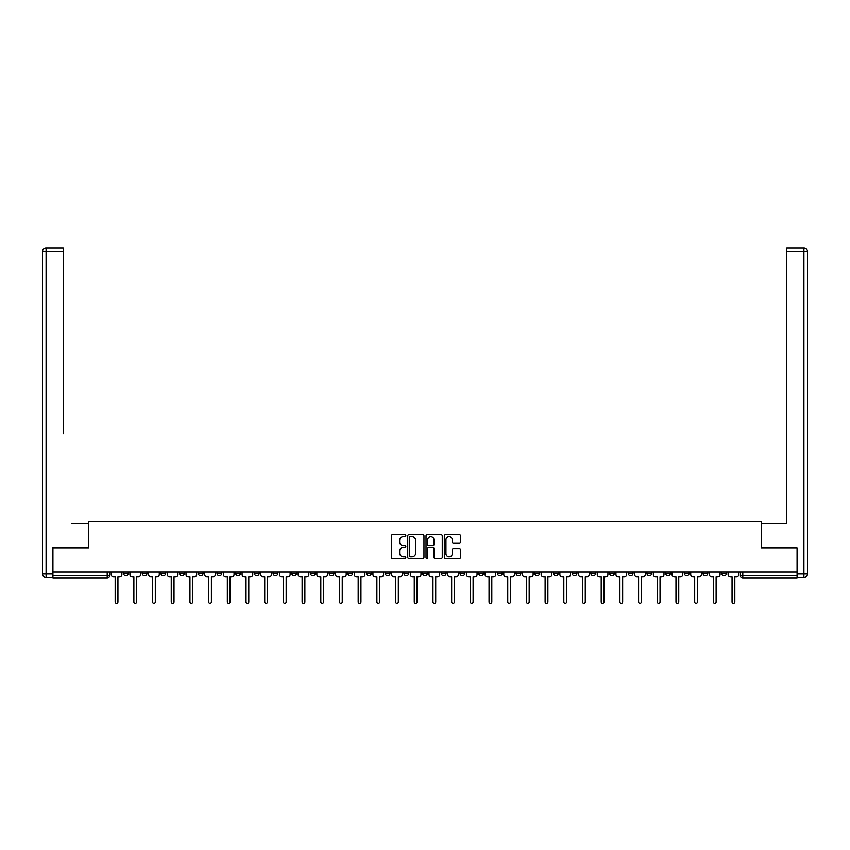 <?xml version="1.0" encoding="UTF-8"?>
<svg xmlns="http://www.w3.org/2000/svg" width="850" height="850" viewBox="0 0 850 850"><rect width="100%" height="100%" fill="white"/><g stroke="black" fill="none" stroke-linecap="round" stroke-linejoin="round"><path stroke-width="1.27" d="M405.832 535.659A0.818 0.818 0 0 0 405.004 534.841L392.509 534.841A1.179 1.179 0 0 0 391.329 536.01L391.329 557.186A1.179 1.179 0 0 0 392.509 558.365L405.004 558.365A0.818 0.818 0 0 0 405.832 557.536A0.818 0.818 0 0 0 405.004 556.718L403.389 556.718A3.761 3.761 0 0 1 399.627 552.946L399.627 551.183A3.761 3.761 0 0 1 403.389 547.421L405.004 547.421A0.818 0.818 0 0 0 405.832 546.603A0.818 0.818 0 0 0 405.004 545.774L403.389 545.774A3.761 3.761 0 0 1 399.627 542.013L399.627 540.249A3.761 3.761 0 0 1 403.389 536.488L405.004 536.488A0.818 0.818 0 0 0 405.832 535.659M628.235 571.88L628.235 573.197L633.027 573.197A2.401 2.401 0 0 1 630.626 575.599A2.401 2.401 0 0 1 628.235 573.197L628.235 571.88M609.535 571.88L609.535 573.197L614.338 573.197A2.401 2.401 0 0 1 611.936 575.599A2.401 2.401 0 0 1 609.535 573.197L609.535 571.88M497.377 571.88L497.377 573.197L502.169 573.197A2.401 2.401 0 0 1 499.779 575.599A2.401 2.401 0 0 1 497.377 573.197L497.377 571.88M478.688 571.88L478.688 573.197L483.48 573.197A2.401 2.401 0 0 1 481.079 575.599A2.401 2.401 0 0 1 478.688 573.197L478.688 571.88M459.988 571.88L459.988 573.197L464.78 573.197A2.401 2.401 0 0 1 462.389 575.599A2.401 2.401 0 0 1 459.988 573.197L459.988 571.88M422.599 571.88L422.599 573.197L427.401 573.197A2.401 2.401 0 0 1 425 575.599A2.401 2.401 0 0 1 422.599 573.197L422.599 571.88M385.22 573.197L385.22 571.88L385.22 573.197A2.401 2.401 0 0 0 387.611 575.599A2.401 2.401 0 0 1 385.22 573.197L390.012 573.197A2.401 2.401 0 0 1 387.611 575.599A2.401 2.401 0 0 0 390.012 573.197L390.012 571.88L390.012 573.197M366.52 573.197L366.52 571.88L366.52 573.197A2.401 2.401 0 0 0 368.921 575.599A2.401 2.401 0 0 1 366.52 573.197L371.312 573.197A2.401 2.401 0 0 1 368.921 575.599M347.831 573.197L347.831 571.88L347.831 573.197A2.401 2.401 0 0 0 350.221 575.599A2.401 2.401 0 0 1 347.831 573.197L352.623 573.197A2.401 2.401 0 0 1 350.221 575.599A2.401 2.401 0 0 0 352.623 573.197L352.623 571.88L352.623 573.197M329.131 571.88L329.131 573.197L333.933 573.197A2.401 2.401 0 0 1 331.532 575.599A2.401 2.401 0 0 1 329.131 573.197L329.131 571.88M310.441 571.88L310.441 573.197L315.233 573.197A2.401 2.401 0 0 1 312.842 575.599A2.401 2.401 0 0 1 310.441 573.197L310.441 571.88M291.752 571.88L291.752 573.197L296.544 573.197A2.401 2.401 0 0 1 294.142 575.599A2.401 2.401 0 0 1 291.752 573.197L291.752 571.88M273.052 573.197L273.052 571.88L273.052 573.197A2.401 2.401 0 0 0 275.453 575.599A2.401 2.401 0 0 1 273.052 573.197L277.844 573.197A2.401 2.401 0 0 1 275.453 575.599M235.663 573.197L235.663 571.88L235.663 573.197A2.401 2.401 0 0 0 238.064 575.599A2.401 2.401 0 0 1 235.663 573.197L240.465 573.197A2.401 2.401 0 0 1 238.064 575.599A2.401 2.401 0 0 0 240.465 573.197L240.465 571.88L240.465 573.197M216.973 573.197L216.973 571.88L216.973 573.197A2.401 2.401 0 0 0 219.374 575.599A2.401 2.401 0 0 1 216.973 573.197L221.765 573.197A2.401 2.401 0 0 1 219.374 575.599A2.401 2.401 0 0 0 221.765 573.197L221.765 571.88L221.765 573.197M198.284 573.197L198.284 571.88L198.284 573.197A2.401 2.401 0 0 0 200.674 575.599A2.401 2.401 0 0 1 198.284 573.197L203.076 573.197A2.401 2.401 0 0 1 200.674 575.599A2.401 2.401 0 0 0 203.076 573.197L203.076 571.88L203.076 573.197M179.584 573.197L179.584 571.88L179.584 573.197A2.401 2.401 0 0 0 181.985 575.599A2.401 2.401 0 0 1 179.584 573.197L184.376 573.197A2.401 2.401 0 0 1 181.985 575.599M160.894 573.197L160.894 571.88L160.894 573.197A2.401 2.401 0 0 0 163.285 575.599A2.401 2.401 0 0 1 160.894 573.197L165.686 573.197A2.401 2.401 0 0 1 163.285 575.599A2.401 2.401 0 0 0 165.686 573.197L165.686 571.88L165.686 573.197M142.194 573.197L142.194 571.88L142.194 573.197A2.401 2.401 0 0 0 144.596 575.599A2.401 2.401 0 0 1 142.194 573.197L146.997 573.197A2.401 2.401 0 0 1 144.596 575.599A2.401 2.401 0 0 0 146.997 573.197L146.997 571.88L146.997 573.197M459.372 543.129A1.179 1.179 0 0 0 460.551 541.949L460.551 536.01A1.179 1.179 0 0 0 459.372 534.841L445.496 534.841A1.179 1.179 0 0 0 444.316 536.01L444.316 557.186A1.179 1.179 0 0 0 445.496 558.365L459.372 558.365A1.179 1.179 0 0 0 460.551 557.186L460.551 550.014A1.179 1.179 0 0 0 459.372 548.834L453.433 548.834A1.179 1.179 0 0 0 452.264 550.014L452.264 553.562A3.145 3.145 0 0 1 449.108 556.718A3.145 3.145 0 0 1 445.963 553.562L445.963 539.633A3.145 3.145 0 0 1 449.108 536.488A3.145 3.145 0 0 1 452.264 539.633L452.264 541.949A1.179 1.179 0 0 0 453.433 543.129L459.372 543.129M55.558 247.86L46.091 247.86L63.229 247.86L55.558 247.86L63.229 247.86L63.229 251.451L46.091 251.451L46.091 573.803L52.562 573.803L52.562 548.037L88.634 548.037L88.634 521.316L761.366 521.316L761.366 548.037L797.077 548.037L797.077 571.88L52.923 571.88L52.923 575.599L109.608 575.599L109.608 571.88L109.608 575.599A2.401 2.401 0 0 1 107.206 577.989L52.923 577.989L52.923 575.599M52.923 548.037L52.923 571.88M423.969 536.01A1.179 1.179 0 0 0 422.79 534.841L408.914 534.841A1.179 1.179 0 0 0 407.734 536.01L407.734 557.186A1.179 1.179 0 0 0 408.914 558.365L422.79 558.365A1.179 1.179 0 0 0 423.969 557.186L423.969 536.01M427.21 534.841L441.086 534.841A1.179 1.179 0 0 1 442.266 536.01L442.266 557.186A1.179 1.179 0 0 1 441.086 558.365L435.147 558.365A1.179 1.179 0 0 1 433.967 557.186L433.967 548.601A1.179 1.179 0 0 0 432.788 547.421L428.857 547.421A1.179 1.179 0 0 0 427.678 548.601L427.678 557.536A0.818 0.818 0 0 1 426.849 558.365A0.818 0.818 0 0 1 426.031 557.536L426.031 536.01A1.179 1.179 0 0 1 427.21 534.841M740.393 571.88L740.393 575.599L797.077 575.599L797.077 577.989L742.794 577.989A2.401 2.401 0 0 1 740.393 575.599A2.401 2.401 0 0 0 742.794 577.989L742.794 571.88M797.077 571.88L797.077 575.599M726.495 571.88L726.495 573.197A2.401 2.401 0 0 1 724.094 575.599A2.401 2.401 0 0 1 721.703 573.197L726.495 573.197M721.703 571.88L721.703 573.197M707.806 571.88L707.806 573.197A2.401 2.401 0 0 1 705.404 575.599A2.401 2.401 0 0 1 703.003 573.197L707.806 573.197M703.003 571.88L703.003 573.197M689.106 571.88L689.106 573.197A2.401 2.401 0 0 1 686.715 575.599A2.401 2.401 0 0 1 684.314 573.197A2.401 2.401 0 0 0 686.715 575.599M684.314 571.88L684.314 573.197L689.106 573.197M670.416 571.88L670.416 573.197A2.401 2.401 0 0 1 668.015 575.599A2.401 2.401 0 0 1 665.624 573.197L670.416 573.197M665.624 571.88L665.624 573.197M651.716 571.88L651.716 573.197A2.401 2.401 0 0 1 649.326 575.599A2.401 2.401 0 0 1 646.924 573.197L651.716 573.197M646.924 571.88L646.924 573.197M633.027 571.88L633.027 573.197M614.338 571.88L614.338 573.197L614.338 571.88M595.638 571.88L595.638 573.197A2.401 2.401 0 0 1 593.247 575.599A2.401 2.401 0 0 1 590.846 573.197L595.638 573.197M590.846 571.88L590.846 573.197M576.948 571.88L576.948 573.197A2.401 2.401 0 0 1 574.547 575.599A2.401 2.401 0 0 1 572.156 573.197L576.948 573.197M572.156 571.88L572.156 573.197M558.248 571.88L558.248 573.197A2.401 2.401 0 0 1 555.857 575.599A2.401 2.401 0 0 1 553.456 573.197L558.248 573.197M553.456 571.88L553.456 573.197M539.559 571.88L539.559 573.197A2.401 2.401 0 0 1 537.158 575.599A2.401 2.401 0 0 1 534.767 573.197L539.559 573.197M534.767 571.88L534.767 573.197M520.869 571.88L520.869 573.197A2.401 2.401 0 0 1 518.468 575.599A2.401 2.401 0 0 1 516.067 573.197L520.869 573.197M516.067 571.88L516.067 573.197M502.169 571.88L502.169 573.197A2.401 2.401 0 0 1 499.779 575.599M483.48 571.88L483.48 573.197M464.78 573.197L464.78 571.88L464.78 573.197A2.401 2.401 0 0 1 462.389 575.599M446.091 571.88L446.091 573.197A2.401 2.401 0 0 1 443.689 575.599A2.401 2.401 0 0 1 441.299 573.197A2.401 2.401 0 0 0 443.689 575.599A2.401 2.401 0 0 0 446.091 573.197L441.299 573.197L441.299 571.88M427.401 573.197L427.401 571.88L427.401 573.197A2.401 2.401 0 0 1 425 575.599M408.701 571.88L408.701 573.197A2.401 2.401 0 0 1 406.311 575.599A2.401 2.401 0 0 1 403.909 573.197A2.401 2.401 0 0 0 406.311 575.599M403.909 571.88L403.909 573.197L408.701 573.197M371.312 571.88L371.312 573.197L371.312 571.88M333.933 573.197L333.933 571.88L333.933 573.197A2.401 2.401 0 0 1 331.532 575.599M315.233 573.197L315.233 571.88L315.233 573.197A2.401 2.401 0 0 1 312.842 575.599M296.544 573.197L296.544 571.88L296.544 573.197A2.401 2.401 0 0 1 294.142 575.599M277.844 571.88L277.844 573.197L277.844 571.88M259.154 573.197L259.154 571.88L259.154 573.197A2.401 2.401 0 0 1 256.753 575.599A2.401 2.401 0 0 1 254.363 573.197L259.154 573.197A2.401 2.401 0 0 1 256.753 575.599M254.363 571.88L254.363 573.197M184.376 571.88L184.376 573.197L184.376 571.88M128.297 571.88L128.297 573.197A2.401 2.401 0 0 1 125.906 575.599A2.401 2.401 0 0 1 123.505 573.197A2.401 2.401 0 0 0 125.906 575.599A2.401 2.401 0 0 0 128.297 573.197L128.297 571.88M123.505 571.88L123.505 573.197L128.297 573.197M107.206 571.88L107.206 577.989A2.401 2.401 0 0 0 109.608 575.599M410.21 536.488A0.818 0.818 0 0 0 409.381 537.306L409.381 555.889A0.818 0.818 0 0 0 410.21 556.718L411.91 556.718A3.761 3.761 0 0 0 415.682 552.946L415.682 540.249A3.761 3.761 0 0 0 411.91 536.488L410.21 536.488M433.967 539.686A3.145 3.145 0 0 0 430.822 536.541A3.145 3.145 0 0 0 427.678 539.686L427.678 544.595A1.179 1.179 0 0 0 428.857 545.774L432.788 545.774A1.179 1.179 0 0 0 433.967 544.595L433.967 539.686M111.223 574.398L111.223 571.88L111.223 574.398A2.401 2.401 48.4 0 0 113.624 576.799L115.175 576.799L115.175 602.14A1.381 1.381 48.4 0 0 116.556 603.521A1.381 1.381 48.4 0 0 117.938 602.14L117.938 576.799L119.489 576.799A2.401 2.401 48.4 0 0 121.89 574.398L121.89 571.88M113.624 576.799L115.175 576.799L115.175 602.14M117.938 602.14L117.938 576.799L119.489 576.799M129.912 574.398L129.912 571.88L129.912 574.398A2.401 2.401 48.4 0 0 132.313 576.799L133.875 576.799L133.875 602.14A1.381 1.381 48.4 0 0 135.246 603.521A1.381 1.381 48.4 0 0 136.627 602.14L136.627 576.799L138.189 576.799A2.401 2.401 48.4 0 0 140.579 574.398L140.579 571.88M148.612 574.398L148.612 571.88L148.612 574.398A2.401 2.401 48.4 0 0 151.002 576.799L152.564 576.799L152.564 602.14A1.381 1.381 48.4 0 0 153.946 603.521A1.381 1.381 48.4 0 0 155.316 602.14L155.316 576.799L156.878 576.799A2.401 2.401 48.4 0 0 159.279 574.398L159.279 571.88M88.517 548.037L88.517 523.472L71.496 523.472M63.229 251.451L63.229 433.596M52.562 573.803L52.562 577.394L46.091 577.394A3.591 3.591 0 0 1 42.5 573.803L42.5 251.451A3.591 3.591 0 0 1 46.091 247.86A3.591 3.591 0 0 0 42.5 251.451A3.591 3.591 0 0 1 46.091 247.86A3.591 3.591 0 0 0 42.5 251.451L46.091 251.451L46.091 247.86M778.504 523.472L786.771 523.472L786.771 247.86L803.909 247.86L786.771 247.86M761.483 548.037L761.483 523.472L786.771 523.472L786.771 433.596M797.438 573.803L803.909 573.803L803.909 251.451L807.5 251.451A3.591 3.591 0 0 0 803.909 247.86A3.591 3.591 0 0 1 807.5 251.451L807.5 573.803A3.591 3.591 0 0 1 803.909 577.394L797.438 577.394L797.077 548.037M803.909 577.394A3.591 3.591 0 0 0 807.5 573.803L803.909 573.803L803.909 577.394M132.313 576.799L133.875 576.799L133.875 602.14M136.627 602.14L136.627 576.799L138.189 576.799M151.002 576.799L152.564 576.799L152.564 602.14M155.316 602.14L155.316 576.799L156.878 576.799M167.301 574.398L167.301 571.88L167.301 574.398A2.401 2.401 48.4 0 0 169.702 576.799L171.254 576.799L171.254 602.14A1.381 1.381 48.4 0 0 172.635 603.521A1.381 1.381 48.4 0 0 174.016 602.14L174.016 576.799L175.567 576.799A2.401 2.401 48.4 0 0 177.969 574.398L177.969 571.88M186.001 574.398L186.001 571.88L186.001 574.398A2.401 2.401 48.4 0 0 188.392 576.799L189.954 576.799L189.954 602.14A1.381 1.381 48.4 0 0 191.335 603.521A1.381 1.381 48.4 0 0 192.706 602.14L192.706 576.799L194.268 576.799A2.401 2.401 48.4 0 0 196.658 574.398L196.658 571.88M204.691 574.398L204.691 571.88L204.691 574.398A2.401 2.401 48.4 0 0 207.092 576.799L208.643 576.799L208.643 602.14A1.381 1.381 48.4 0 0 210.024 603.521A1.381 1.381 48.4 0 0 211.406 602.14L211.406 576.799L212.957 576.799A2.401 2.401 48.4 0 0 215.358 574.398L215.358 571.88M169.702 576.799L171.254 576.799L171.254 602.14M174.016 602.14L174.016 576.799L175.567 576.799M188.392 576.799L189.954 576.799L189.954 602.14M192.706 602.14L192.706 576.799L194.268 576.799M207.092 576.799L208.643 576.799L208.643 602.14M211.406 602.14L211.406 576.799L212.957 576.799M223.38 574.398L223.38 571.88L223.38 574.398A2.401 2.401 48.4 0 0 225.781 576.799L227.343 576.799L227.343 602.14A1.381 1.381 48.4 0 0 228.714 603.521A1.381 1.381 48.4 0 0 230.095 602.14L230.095 576.799L231.657 576.799A2.401 2.401 48.4 0 0 234.048 574.398L234.048 571.88M242.08 574.398L242.08 571.88L242.08 574.398A2.401 2.401 48.4 0 0 244.471 576.799L246.032 576.799L246.032 602.14A1.381 1.381 48.4 0 0 247.414 603.521A1.381 1.381 48.4 0 0 248.784 602.14L248.784 576.799L250.346 576.799A2.401 2.401 48.4 0 0 252.748 574.398L252.748 571.88M260.769 574.398L260.769 571.88L260.769 574.398A2.401 2.401 48.4 0 0 263.171 576.799L264.722 576.799L264.722 602.14A1.381 1.381 48.4 0 0 266.103 603.521A1.381 1.381 48.4 0 0 267.484 602.14L267.484 576.799L269.036 576.799A2.401 2.401 48.4 0 0 271.437 574.398L271.437 571.88M279.469 574.398L279.469 571.88L279.469 574.398A2.401 2.401 48.4 0 0 281.86 576.799L283.422 576.799L283.422 602.14A1.381 1.381 48.4 0 0 284.803 603.521A1.381 1.381 48.4 0 0 286.174 602.14L286.174 576.799L287.736 576.799A2.401 2.401 48.4 0 0 290.126 574.398L290.126 571.88M298.159 574.398L298.159 571.88L298.159 574.398A2.401 2.401 48.4 0 0 300.56 576.799L302.111 576.799L302.111 602.14A1.381 1.381 48.4 0 0 303.493 603.521A1.381 1.381 48.4 0 0 304.874 602.14L304.874 576.799L306.425 576.799A2.401 2.401 48.4 0 0 308.826 574.398L308.826 571.88M316.848 574.398L316.848 571.88L316.848 574.398A2.401 2.401 48.4 0 0 319.249 576.799L320.811 576.799L320.811 602.14A1.381 1.381 48.4 0 0 322.182 603.521A1.381 1.381 48.4 0 0 323.563 602.14L323.563 576.799L325.125 576.799A2.401 2.401 48.4 0 0 327.516 574.398L327.516 571.88M335.548 574.398L335.548 571.88L335.548 574.398A2.401 2.401 48.4 0 0 337.939 576.799L339.501 576.799L339.501 602.14A1.381 1.381 48.4 0 0 340.882 603.521A1.381 1.381 48.4 0 0 342.252 602.14L342.252 576.799L343.814 576.799A2.401 2.401 48.4 0 0 346.216 574.398L346.216 571.88M354.237 574.398L354.237 571.88L354.237 574.398A2.401 2.401 48.4 0 0 356.639 576.799L358.19 576.799L358.19 602.14A1.381 1.381 48.4 0 0 359.571 603.521A1.381 1.381 48.4 0 0 360.953 602.14L360.953 576.799L362.504 576.799A2.401 2.401 48.4 0 0 364.905 574.398L364.905 571.88M372.938 574.398L372.938 571.88L372.938 574.398A2.401 2.401 48.4 0 0 375.328 576.799L376.89 576.799L376.89 602.14A1.381 1.381 48.4 0 0 378.271 603.521A1.381 1.381 48.4 0 0 379.642 602.14L379.642 576.799L381.204 576.799A2.401 2.401 48.4 0 0 383.594 574.398L383.594 571.88M391.627 574.398L391.627 571.88L391.627 574.398A2.401 2.401 48.4 0 0 394.028 576.799L395.579 576.799L395.579 602.14A1.381 1.381 48.4 0 0 396.961 603.521A1.381 1.381 48.4 0 0 398.342 602.14L398.342 576.799L399.893 576.799A2.401 2.401 48.4 0 0 402.294 574.398L402.294 571.88M410.316 574.398L410.316 571.88L410.316 574.398A2.401 2.401 48.4 0 0 412.717 576.799L414.279 576.799L414.279 602.14A1.381 1.381 48.4 0 0 415.65 603.521A1.381 1.381 48.4 0 0 417.031 602.14L417.031 576.799L418.593 576.799A2.401 2.401 48.4 0 0 420.984 574.398L420.984 571.88M429.016 574.398L429.016 571.88L429.016 574.398A2.401 2.401 48.4 0 0 431.407 576.799L432.969 576.799L432.969 602.14A1.381 1.381 48.4 0 0 434.35 603.521A1.381 1.381 48.4 0 0 435.721 602.14L435.721 576.799L437.283 576.799A2.401 2.401 48.4 0 0 439.684 574.398L439.684 571.88M447.706 574.398L447.706 571.88L447.706 574.398A2.401 2.401 48.4 0 0 450.107 576.799L451.658 576.799L451.658 602.14A1.381 1.381 48.4 0 0 453.039 603.521A1.381 1.381 48.4 0 0 454.421 602.14L454.421 576.799L455.972 576.799A2.401 2.401 48.4 0 0 458.373 574.398L458.373 571.88M466.406 574.398L466.406 571.88L466.406 574.398A2.401 2.401 48.4 0 0 468.796 576.799L470.358 576.799L470.358 602.14A1.381 1.381 48.4 0 0 471.729 603.521A1.381 1.381 48.4 0 0 473.11 602.14L473.11 576.799L474.672 576.799A2.401 2.401 48.4 0 0 477.062 574.398L477.062 571.88M485.095 574.398L485.095 571.88L485.095 574.398A2.401 2.401 48.4 0 0 487.496 576.799L489.047 576.799L489.047 602.14A1.381 1.381 48.4 0 0 490.429 603.521A1.381 1.381 48.4 0 0 491.81 602.14L491.81 576.799L493.361 576.799A2.401 2.401 48.4 0 0 495.763 574.398L495.763 571.88M503.784 574.398L503.784 571.88L503.784 574.398A2.401 2.401 48.4 0 0 506.186 576.799L507.748 576.799L507.748 602.14A1.381 1.381 48.4 0 0 509.118 603.521A1.381 1.381 48.4 0 0 510.499 602.14L510.499 576.799L512.061 576.799A2.401 2.401 48.4 0 0 514.452 574.398L514.452 571.88M230.095 602.14L230.095 576.799L231.657 576.799M225.781 576.799L227.343 576.799L227.343 602.14M248.784 602.14L248.784 576.799L250.346 576.799M244.471 576.799L246.032 576.799L246.032 602.14M267.484 602.14L267.484 576.799L269.036 576.799M263.171 576.799L264.722 576.799L264.722 602.14M286.174 602.14L286.174 576.799L287.736 576.799M281.86 576.799L283.422 576.799L283.422 602.14M304.874 602.14L304.874 576.799L306.425 576.799M300.56 576.799L302.111 576.799L302.111 602.14M323.563 602.14L323.563 576.799L325.125 576.799M319.249 576.799L320.811 576.799L320.811 602.14M342.252 602.14L342.252 576.799L343.814 576.799M337.939 576.799L339.501 576.799L339.501 602.14M360.953 602.14L360.953 576.799L362.504 576.799M356.639 576.799L358.19 576.799L358.19 602.14M379.642 602.14L379.642 576.799L381.204 576.799M375.328 576.799L376.89 576.799L376.89 602.14M398.342 602.14L398.342 576.799L399.893 576.799M394.028 576.799L395.579 576.799L395.579 602.14M417.031 602.14L417.031 576.799L418.593 576.799M412.717 576.799L414.279 576.799L414.279 602.14M435.721 602.14L435.721 576.799L437.283 576.799M431.407 576.799L432.969 576.799L432.969 602.14M454.421 602.14L454.421 576.799L455.972 576.799M450.107 576.799L451.658 576.799L451.658 602.14M473.11 602.14L473.11 576.799L474.672 576.799M468.796 576.799L470.358 576.799L470.358 602.14M491.81 602.14L491.81 576.799L493.361 576.799M487.496 576.799L489.047 576.799L489.047 602.14M510.499 602.14L510.499 576.799L512.061 576.799M506.186 576.799L507.748 576.799L507.748 602.14M522.484 574.398L522.484 571.88L522.484 574.398A2.401 2.401 48.4 0 0 524.875 576.799L526.437 576.799L526.437 602.14A1.381 1.381 48.4 0 0 527.818 603.521A1.381 1.381 48.4 0 0 529.189 602.14L529.189 576.799L530.751 576.799A2.401 2.401 48.4 0 0 533.152 574.398L533.152 571.88M541.174 574.398L541.174 571.88L541.174 574.398A2.401 2.401 48.4 0 0 543.575 576.799L545.126 576.799L545.126 602.14A1.381 1.381 48.4 0 0 546.508 603.521A1.381 1.381 48.4 0 0 547.889 602.14L547.889 576.799L549.44 576.799A2.401 2.401 48.4 0 0 551.841 574.398L551.841 571.88M559.874 574.398L559.874 571.88L559.874 574.398A2.401 2.401 48.4 0 0 562.264 576.799L563.826 576.799L563.826 602.14A1.381 1.381 48.4 0 0 565.197 603.521A1.381 1.381 48.4 0 0 566.578 602.14L566.578 576.799L568.14 576.799A2.401 2.401 48.4 0 0 570.531 574.398L570.531 571.88M578.563 574.398L578.563 571.88L578.563 574.398A2.401 2.401 48.4 0 0 580.964 576.799L582.516 576.799L582.516 602.14A1.381 1.381 48.4 0 0 583.897 603.521A1.381 1.381 48.4 0 0 585.278 602.14L585.278 576.799L586.829 576.799A2.401 2.401 48.4 0 0 589.231 574.398L589.231 571.88M524.875 576.799L526.437 576.799L526.437 602.14M529.189 602.14L529.189 576.799L530.751 576.799M543.575 576.799L545.126 576.799L545.126 602.14M547.889 602.14L547.889 576.799L549.44 576.799M562.264 576.799L563.826 576.799L563.826 602.14M566.578 602.14L566.578 576.799L568.14 576.799M580.964 576.799L582.516 576.799L582.516 602.14M585.278 602.14L585.278 576.799L586.829 576.799M597.253 574.398L597.253 571.88L597.253 574.398A2.401 2.401 48.4 0 0 599.654 576.799L601.216 576.799L601.216 602.14A1.381 1.381 48.4 0 0 602.586 603.521A1.381 1.381 48.4 0 0 603.968 602.14L603.968 576.799L605.529 576.799A2.401 2.401 48.4 0 0 607.92 574.398L607.92 571.88M599.654 576.799L601.216 576.799L601.216 602.14M603.968 602.14L603.968 576.799L605.529 576.799M615.952 574.398L615.952 571.88L615.952 574.398A2.401 2.401 48.4 0 0 618.343 576.799L619.905 576.799L619.905 602.14A1.381 1.381 48.4 0 0 621.286 603.521A1.381 1.381 48.4 0 0 622.657 602.14L622.657 576.799L624.219 576.799A2.401 2.401 48.4 0 0 626.62 574.398L626.62 571.88M618.343 576.799L619.905 576.799L619.905 602.14M622.657 602.14L622.657 576.799L624.219 576.799M634.642 574.398L634.642 571.88L634.642 574.398A2.401 2.401 48.4 0 0 637.043 576.799L638.594 576.799L638.594 602.14A1.381 1.381 48.4 0 0 639.976 603.521A1.381 1.381 48.4 0 0 641.357 602.14L641.357 576.799L642.908 576.799A2.401 2.401 48.4 0 0 645.309 574.398L645.309 571.88M637.043 576.799L638.594 576.799L638.594 602.14M641.357 602.14L641.357 576.799L642.908 576.799M653.342 574.398L653.342 571.88L653.342 574.398A2.401 2.401 48.4 0 0 655.732 576.799L657.294 576.799L657.294 602.14A1.381 1.381 48.4 0 0 658.665 603.521A1.381 1.381 48.4 0 0 660.046 602.14L660.046 576.799L661.608 576.799A2.401 2.401 48.4 0 0 663.999 574.398L663.999 571.88M655.732 576.799L657.294 576.799L657.294 602.14M660.046 602.14L660.046 576.799L661.608 576.799M672.031 574.398L672.031 571.88L672.031 574.398A2.401 2.401 48.4 0 0 674.433 576.799L675.984 576.799L675.984 602.14A1.381 1.381 48.4 0 0 677.365 603.521A1.381 1.381 48.4 0 0 678.746 602.14L678.746 576.799L680.298 576.799A2.401 2.401 48.4 0 0 682.699 574.398L682.699 571.88M674.433 576.799L675.984 576.799L675.984 602.14M678.746 602.14L678.746 576.799L680.298 576.799M690.721 574.398L690.721 571.88L690.721 574.398A2.401 2.401 48.4 0 0 693.122 576.799L694.684 576.799L694.684 602.14A1.381 1.381 48.4 0 0 696.054 603.521A1.381 1.381 48.4 0 0 697.436 602.14L697.436 576.799L698.997 576.799A2.401 2.401 48.4 0 0 701.388 574.398L701.388 571.88M693.122 576.799L694.684 576.799L694.684 602.14M697.436 602.14L697.436 576.799L698.997 576.799M709.421 574.398L709.421 571.88L709.421 574.398A2.401 2.401 48.4 0 0 711.811 576.799L713.373 576.799L713.373 602.14A1.381 1.381 48.4 0 0 714.754 603.521A1.381 1.381 48.4 0 0 716.125 602.14L716.125 576.799L717.687 576.799A2.401 2.401 48.4 0 0 720.088 574.398L720.088 571.88M711.811 576.799L713.373 576.799L713.373 602.14M716.125 602.14L716.125 576.799L717.687 576.799M728.11 574.398L728.11 571.88L728.11 574.398A2.401 2.401 48.4 0 0 730.511 576.799L732.062 576.799L732.062 602.14A1.381 1.381 48.4 0 0 733.444 603.521A1.381 1.381 48.4 0 0 734.825 602.14L734.825 576.799L736.376 576.799A2.401 2.401 48.4 0 0 738.778 574.398L738.778 571.88M730.511 576.799L732.062 576.799L732.062 602.14M734.825 602.14L734.825 576.799L736.376 576.799M46.091 577.394L46.091 573.803L42.5 573.803M803.909 247.86L803.909 251.451L786.771 251.451"/></g></svg>
